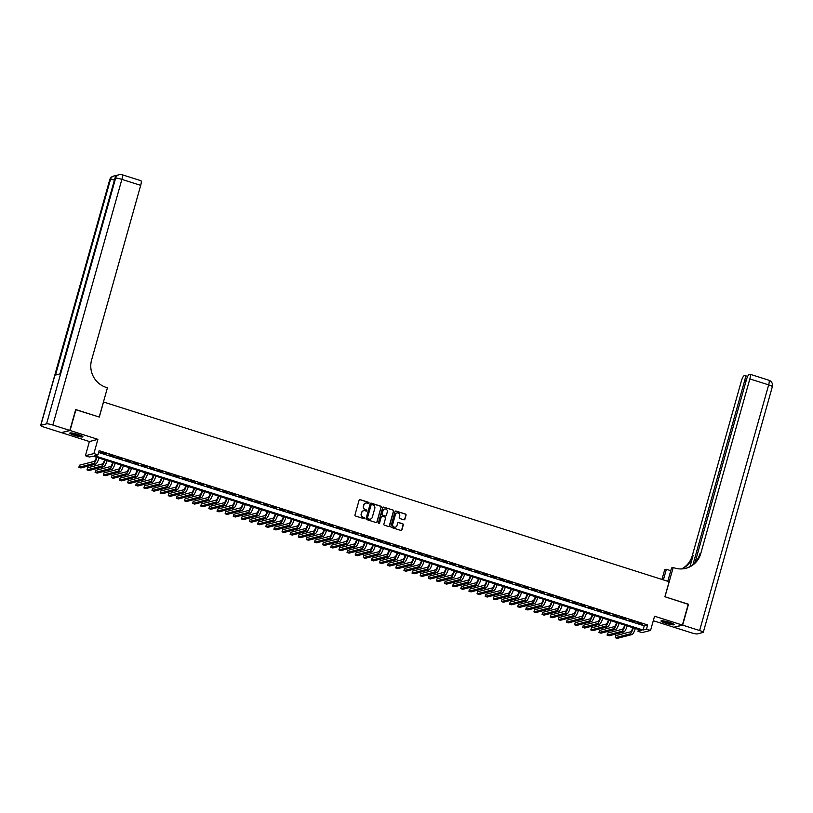 <?xml version="1.0" encoding="UTF-8"?>
<svg xmlns="http://www.w3.org/2000/svg" width="813" height="813" viewBox="0 0 813 813"><rect width="100%" height="100%" fill="white"/><g stroke="black" fill="none" stroke-linecap="round" stroke-linejoin="round"><path stroke-width="1.22" d="M369.011 503.074A0.6 0.579 75.6 0 0 368.614 502.322L360.139 499.629A0.864 0.833 75.6 0 0 359.102 500.198L354.956 514.954A0.864 0.833 75.6 0 0 355.525 516.031L364 518.724A0.6 0.579 75.6 0 0 364.722 518.328A0.6 0.579 75.6 0 0 364.326 517.576L363.228 517.231A2.754 2.652 75.6 0 1 361.409 513.796L361.755 512.566A2.754 2.652 75.6 0 1 365.047 510.747L366.145 511.092A0.6 0.579 75.6 0 0 366.866 510.696A0.6 0.579 75.6 0 0 366.47 509.944L365.372 509.599A2.754 2.652 75.6 0 1 363.553 506.164L363.899 504.934A2.754 2.652 75.6 0 1 367.191 503.125L368.289 503.471A0.6 0.579 75.6 0 0 369.011 503.074M368.482 503.501A0.6 0.579 75.6 0 0 368.38 502.383L359.905 499.69A0.864 0.833 75.6 0 0 359.58 499.649M364.194 518.755A0.6 0.579 75.6 0 0 364.092 517.637L363.228 517.231M366.338 511.123A0.6 0.579 75.6 0 0 366.236 510.005L365.372 509.599M669.363 622.341A6.839 0.955 -164.3 0 0 660.989 620.949A6.839 0.955 -164.3 0 0 665.786 623.256A6.839 0.955 -164.3 0 0 674.16 624.648A6.839 0.955 -164.3 0 0 669.363 622.341M78.17 434.498A6.839 0.955 -164.3 0 0 69.796 433.105A6.839 0.955 -164.3 0 0 74.583 435.412A6.839 0.955 -164.3 0 0 82.956 436.805A6.839 0.955 -164.3 0 0 78.17 434.498M403.858 519.822A0.864 0.833 75.6 0 0 404.884 519.253L406.053 515.107A0.864 0.833 75.6 0 0 405.484 514.04L396.073 511.042A0.864 0.833 75.6 0 0 395.037 511.611L390.89 526.377A0.864 0.833 75.6 0 0 391.46 527.454L400.87 530.442A0.864 0.833 75.6 0 0 401.896 529.873L403.309 524.873A0.864 0.833 75.6 0 0 402.74 523.796L398.716 522.515A0.864 0.833 75.6 0 0 397.679 523.084L396.988 525.564A2.297 2.215 75.6 0 1 393.268 526.468A2.297 2.215 75.6 0 1 392.72 524.212L395.453 514.487A2.297 2.215 75.6 0 1 399.173 513.592A2.297 2.215 75.6 0 1 399.722 515.849L399.264 517.464A0.864 0.833 75.6 0 0 399.833 518.542L403.858 519.822M646.498 629.13L650.563 630.421L642.067 632.616L638.002 631.325L641.447 630.431L92.916 456.144L89.471 457.028L85.406 455.737L93.902 453.552L97.967 454.843L94.521 455.727L643.053 630.014L646.498 629.13L647.676 624.953L99.135 450.666L97.967 454.843M75.65 409.691L99.298 417.039L103.525 401.998L669.119 581.712L664.892 596.752L688.255 604.171L682.392 625.065L654.556 616.213L650.563 630.421M75.934 409.62L70.06 430.504L61.564 432.689L89.4 441.54L85.406 455.737M89.4 441.54L97.895 439.345L70.06 430.504M97.895 439.345L93.902 453.552M381.246 507.231A0.864 0.833 75.6 0 0 380.677 506.153L371.267 503.166A0.864 0.833 75.6 0 0 370.23 503.735L366.084 518.491A0.864 0.833 75.6 0 0 366.653 519.568L376.063 522.556A0.864 0.833 75.6 0 0 377.09 521.987L381.012 507.292A0.864 0.833 75.6 0 0 380.443 506.214L371.033 503.227A0.864 0.833 75.6 0 0 370.708 503.186M383.665 507.109L393.075 510.097A0.864 0.833 75.6 0 1 393.644 511.174L389.498 525.93A0.864 0.833 75.6 0 1 388.472 526.499L384.437 525.218A0.864 0.833 75.6 0 1 383.868 524.141L385.555 518.155A0.864 0.833 75.6 0 0 384.986 517.088L382.313 516.235A0.864 0.833 75.6 0 0 381.287 516.804L379.539 523.033A0.6 0.579 75.6 0 1 378.563 523.267A0.6 0.579 75.6 0 1 378.421 522.678L382.638 507.668A0.864 0.833 75.6 0 1 383.665 507.109L393.075 510.097M653.296 620.705L673.886 627.25L682.392 625.065M106.005 453.806L100.558 452.404L106.005 453.806M114.135 456.388L108.688 454.985L114.135 456.388M122.255 458.969L116.808 457.567L122.255 458.969M130.385 461.55L124.938 460.148L130.385 461.55M138.515 464.132L133.058 462.729L138.515 464.132M146.635 466.713L141.188 465.31L146.635 466.713M154.765 469.294L149.318 467.892L154.765 469.294M162.895 471.875L157.437 470.483L162.895 471.875M171.015 474.467L165.567 473.064L171.015 474.467M179.145 477.048L173.697 475.646L179.145 477.048M187.275 479.629L181.817 478.227L187.275 479.629M195.394 482.211L189.947 480.808L195.394 482.211M203.524 484.792L198.077 483.389L203.524 484.792M211.654 487.373L206.197 485.971L211.654 487.373M219.774 489.954L214.327 488.552L219.774 489.954M227.904 492.536L222.457 491.133L227.904 492.536M236.034 495.117L230.577 493.715L236.034 495.117M244.154 497.698L238.707 496.296L244.154 497.698M252.284 500.28L246.837 498.877L252.284 500.28M260.414 502.861L254.957 501.458L260.414 502.861M268.534 505.442L263.087 504.05L268.534 505.442M276.664 508.023L271.217 506.631L276.664 508.023M284.784 510.615L279.337 509.212L284.784 510.615M292.914 513.196L287.467 511.794L292.914 513.196M301.044 515.777L295.586 514.375L301.044 515.777M309.164 518.359L303.716 516.956L309.164 518.359M317.294 520.94L311.846 519.537L317.294 520.94M325.424 523.521L319.966 522.119L325.424 523.521M333.543 526.102L328.096 524.7L333.543 526.102M341.673 528.684L336.226 527.281L341.673 528.684M349.803 531.265L344.346 529.863L349.803 531.265M357.923 533.846L352.476 532.444L357.923 533.846M366.053 536.428L360.606 535.025L366.053 536.428M374.183 539.009L368.726 537.606L374.183 539.009M382.303 541.59L376.856 540.198L382.303 541.59M390.433 544.182L384.986 542.779L390.433 544.182M398.563 546.763L393.106 545.36L398.563 546.763M406.683 549.344L401.236 547.942L406.683 549.344M414.813 551.925L409.366 550.523L414.813 551.925M422.933 554.507L417.486 553.104L422.933 554.507M431.063 557.088L425.616 555.686L431.063 557.088M439.193 559.669L433.736 558.267L439.193 559.669M447.313 562.25L441.866 560.848L447.313 562.25M455.443 564.832L449.996 563.429L455.443 564.832M463.573 567.413L458.115 566.011L463.573 567.413M471.692 569.994L466.245 568.592L471.692 569.994M479.822 572.576L474.375 571.173L479.822 572.576M487.952 575.157L482.495 573.765L487.952 575.157M496.072 577.748L490.625 576.346L496.072 577.748M504.202 580.33L498.755 578.927L504.202 580.33M512.332 582.911L506.875 581.508L512.332 582.911M520.452 585.492L515.005 584.09L520.452 585.492M528.582 588.073L523.135 586.671L528.582 588.073M536.712 590.655L531.255 589.252L536.712 590.655M544.832 593.236L539.385 591.834L544.832 593.236M552.962 595.817L547.515 594.415L552.962 595.817M561.092 598.398L555.635 596.996L561.092 598.398M569.212 600.98L563.765 599.577L569.212 600.98M577.342 603.561L571.895 602.159L577.342 603.561M585.462 606.142L580.015 604.74L585.462 606.142M593.592 608.724L588.145 607.331L593.592 608.724M601.722 611.305L596.264 609.913L601.722 611.305M609.841 613.896L604.394 612.494L609.841 613.896M617.971 616.478L612.524 615.075L617.971 616.478M626.101 619.059L620.644 617.656L626.101 619.059M634.221 621.64L628.774 620.238L634.221 621.64M98.627 452.485L644.231 625.837L647.676 624.953M636.904 622.819L642.351 624.221L636.904 622.819M638.51 629.496L638.002 631.325M644.231 625.837L643.053 630.014M365.657 503.115A2.754 2.652 75.6 0 0 363.675 504.995L363.899 504.934M365.139 509.66A2.754 2.652 75.6 0 1 363.33 506.225L363.675 504.995M363.513 510.737A2.754 2.652 75.6 0 0 361.531 512.617L361.755 512.566M362.994 517.292A2.754 2.652 75.6 0 1 361.185 513.857L361.531 512.617M376.389 522.596A0.864 0.833 75.6 0 0 376.866 522.048L381.012 507.292M371.815 504.588A0.6 0.579 75.6 0 0 371.094 504.985L367.456 517.942A0.6 0.579 75.6 0 0 367.852 518.694L369.011 519.07A2.754 2.652 75.6 0 0 372.303 517.251L374.793 508.399A2.754 2.652 75.6 0 0 372.974 504.954L371.815 504.588M371.399 504.629A0.6 0.579 75.6 0 0 370.87 505.046L371.094 504.985M370.322 519.131A2.754 2.652 75.6 0 1 368.777 519.121L367.618 518.755A0.6 0.579 75.6 0 1 367.222 518.003L370.87 505.046M388.797 526.529A0.864 0.833 75.6 0 0 389.264 525.991L393.421 511.225A0.864 0.833 75.6 0 0 392.852 510.158M381.754 516.265A0.864 0.833 75.6 0 0 381.053 516.865L379.539 523.033M387.303 511.946A2.297 2.215 75.6 0 0 384.59 509.04A2.297 2.215 75.6 0 0 383.035 510.594L382.069 514.009A0.864 0.833 75.6 0 0 382.638 515.086L385.311 515.94A0.864 0.833 75.6 0 0 386.338 515.371L387.303 511.946M384.478 509.07A2.297 2.215 75.6 0 0 382.801 510.645L383.035 510.594M385.636 515.97A0.864 0.833 75.6 0 1 385.077 515.991L382.405 515.147A0.864 0.833 75.6 0 1 381.846 514.07L382.801 510.645M396.896 512.973A2.297 2.215 75.6 0 0 395.22 514.548L395.453 514.487M395.311 527.139A2.297 2.215 75.6 0 1 392.486 524.263L395.22 514.548M401.195 530.472A0.864 0.833 75.6 0 0 401.673 529.934L403.075 524.934A0.864 0.833 75.6 0 0 402.506 523.857L398.482 522.576A0.864 0.833 75.6 0 0 398.157 522.546M404.183 519.853A0.864 0.833 75.6 0 0 404.65 519.314L405.819 515.168A0.864 0.833 75.6 0 0 405.25 514.101L395.84 511.103A0.864 0.833 75.6 0 0 395.514 511.072M96.473 457.272A4.38 1.016 107.6 0 1 94.247 461.398L79.45 465.209L78.861 467.302L93.668 463.481A6.575 1.524 -72.4 0 0 96.96 457.434M78.861 467.302L80.894 467.942L95.7 464.132A6.575 1.524 -72.4 0 0 98.983 458.075M82.072 436.022A5.915 0.823 15.7 0 1 77.967 435.504A5.915 0.823 15.7 0 1 70.955 432.902M72.154 433.034A5.478 0.762 -164.3 0 0 77.977 434.996A5.478 0.762 -164.3 0 0 80.985 435.514M70.365 432.892A6.789 0.945 -164.3 0 0 78.17 435.687A6.789 0.945 -164.3 0 0 82.58 436.327M673.266 623.866A5.915 0.823 15.7 0 1 669.16 623.347A5.915 0.823 15.7 0 1 662.158 620.746M663.357 620.878A5.478 0.762 -164.3 0 0 669.18 622.839A5.478 0.762 -164.3 0 0 672.178 623.358M661.558 620.736A6.789 0.945 -164.3 0 0 669.373 623.53A6.789 0.945 -164.3 0 0 673.784 624.171M69.816 430.423L75.69 409.539L99.216 417.018L107.438 387.771L106.056 387.334A21.91 21.097 -104.4 0 1 91.605 359.986L140.7 185.354L121.879 179.378L52.835 425.026L69.816 430.423L61.321 432.618L44.339 427.221A5.264 0.732 -164.3 0 1 40.65 425.443L109.704 179.795A5.264 0.732 15.7 0 1 109.887 179.663L40.833 425.311A5.264 0.732 -164.3 0 0 40.65 425.443M52.835 425.026A5.264 0.732 -164.3 0 0 46.575 423.837L40.833 425.311M114.42 180.059A5.264 0.732 15.7 0 0 110.456 179.521A5.264 5.061 -104.4 0 1 114.023 175.974L113.454 176.126A5.264 5.061 75.6 0 0 109.887 179.663L110.456 179.521L55.508 375.037L60.101 373.848L115.05 178.332L115.629 178.189A5.264 0.732 15.7 0 1 121.879 179.378A5.264 1.22 -72.4 0 0 122.092 174.724A5.264 5.264 0 0 0 119.196 174.643L118.617 174.795A5.264 5.061 75.6 0 0 115.05 178.332A5.264 0.732 15.7 0 0 114.867 178.464L59.928 373.889M140.73 180.699A5.264 1.22 107.6 0 1 140.913 180.699A5.264 1.22 107.6 0 1 140.7 185.354M688.215 604.323L664.973 596.772L673.194 567.535L674.577 567.972A21.91 21.097 75.6 0 0 685.918 568.297A21.91 21.097 75.6 0 0 700.765 553.531L749.85 378.909A5.264 1.22 -72.4 0 0 750.064 374.254A5.264 1.22 -72.4 0 0 749.881 374.244L749.21 374.427A5.264 1.22 -72.4 0 0 746.415 379.793L695.054 562.535M667.788 581.285L671.528 567.962L673.194 567.535M661.965 579.435L664.699 569.72L666.365 569.293L670.766 570.685M682.635 625.136L674.129 627.331L691.121 632.727A5.264 0.732 -164.3 0 0 697.371 633.916L703.113 632.443A5.264 0.732 -164.3 0 0 703.296 632.311A5.264 0.732 -164.3 0 0 699.617 630.532L682.635 625.136L688.499 604.252M663.388 579.882L666.365 569.293M692.991 564.486L744.789 380.21A5.264 1.22 -72.4 0 0 745.003 375.555A5.264 1.22 -72.4 0 0 744.82 375.555L744.139 375.728A5.264 1.22 -72.4 0 0 741.354 381.094L692.27 555.726A21.91 21.097 75.6 0 1 681.548 568.927M681.985 568.917A21.91 21.097 75.6 0 0 693.093 555.513L689.993 566.539M685.501 568.399A21.91 21.097 75.6 0 0 699.942 553.744L700.765 553.531M104.603 459.853A4.38 1.016 107.6 0 1 102.377 463.979L87.57 467.79L86.991 469.884L101.788 466.062A6.575 1.524 -72.4 0 0 105.08 460.016M86.991 469.884L89.023 470.524L103.82 466.713A6.575 1.524 -72.4 0 0 107.113 460.656M112.722 462.445A4.38 1.016 107.6 0 1 110.507 466.56L95.7 470.371L95.111 472.465L109.918 468.644A6.575 1.524 -72.4 0 0 113.21 462.597M95.111 472.465L97.143 473.105L111.95 469.294A6.575 1.524 -72.4 0 0 115.243 463.237M120.852 465.026A4.38 1.016 107.6 0 1 118.627 469.142L103.83 472.953L103.241 475.046L118.048 471.235A6.575 1.524 -72.4 0 0 121.34 465.178M103.241 475.046L105.273 475.686L120.08 471.875A6.575 1.524 -72.4 0 0 123.363 465.819M128.972 467.607A4.38 1.016 107.6 0 1 126.757 471.723L111.95 475.534L111.371 477.627L126.167 473.816A6.575 1.524 -72.4 0 0 129.46 467.76M111.371 477.627L113.403 478.268L128.2 474.457A6.575 1.524 -72.4 0 0 131.493 468.4M137.102 470.188A4.38 1.016 107.6 0 1 134.887 474.304L120.08 478.115L119.491 480.209L134.297 476.398A6.575 1.524 -72.4 0 0 137.59 470.341M119.491 480.209L121.523 480.849L136.33 477.038A6.575 1.524 -72.4 0 0 139.623 470.981M145.232 472.77A4.38 1.016 107.6 0 1 143.007 476.885L128.21 480.696L127.621 482.79L142.427 478.979A6.575 1.524 -72.4 0 0 145.71 472.922M127.621 482.79L129.653 483.44L144.46 479.619A6.575 1.524 -72.4 0 0 147.742 473.573M153.352 475.351A4.38 1.016 107.6 0 1 151.137 479.467L136.33 483.288L135.751 485.371L150.547 481.56A6.575 1.524 -72.4 0 0 153.84 475.503M135.751 485.371L137.773 486.022L152.58 482.2A6.575 1.524 -72.4 0 0 155.872 476.154M161.482 477.932A4.38 1.016 107.6 0 1 159.267 482.048L144.46 485.869L143.871 487.952L158.677 484.142A6.575 1.524 -72.4 0 0 161.97 478.085M143.871 487.952L145.903 488.603L160.71 484.782A6.575 1.524 -72.4 0 0 164.002 478.735M169.612 480.513A4.38 1.016 107.6 0 1 167.387 484.629L152.59 488.45L152.001 490.534L166.807 486.723A6.575 1.524 -72.4 0 0 170.09 480.666M152.001 490.534L154.033 491.184L168.83 487.373A6.575 1.524 -72.4 0 0 172.122 481.316M177.732 483.095A4.38 1.016 107.6 0 1 175.517 487.221L160.71 491.032L160.131 493.115L174.927 489.304A6.575 1.524 -72.4 0 0 178.22 483.247M160.131 493.115L162.153 493.765L176.96 489.954A6.575 1.524 -72.4 0 0 180.252 483.898M185.862 485.676A4.38 1.016 107.6 0 1 183.647 489.802L168.84 493.613L168.25 495.696L183.057 491.885A6.575 1.524 -72.4 0 0 186.35 485.828M168.25 495.696L170.283 496.347L185.09 492.536A6.575 1.524 -72.4 0 0 188.382 486.479M193.992 488.257A4.38 1.016 107.6 0 1 191.766 492.383L176.97 496.194L176.38 498.278L191.177 494.467A6.575 1.524 -72.4 0 0 194.47 488.41M176.38 498.278L178.413 498.928L193.209 495.117A6.575 1.524 -72.4 0 0 196.502 489.06M202.112 490.839A4.38 1.016 107.6 0 1 199.896 494.965L185.09 498.776L184.5 500.869L199.307 497.048A6.575 1.524 -72.4 0 0 202.6 491.001M184.5 500.869L186.533 501.509L201.339 497.698A6.575 1.524 -72.4 0 0 204.632 491.641M210.242 493.42A4.38 1.016 107.6 0 1 208.026 497.546L193.22 501.357L192.63 503.45L207.437 499.629A6.575 1.524 -72.4 0 0 210.73 493.582M192.63 503.45L194.663 504.09L209.469 500.28A6.575 1.524 -72.4 0 0 212.762 494.223M218.372 496.011A4.38 1.016 107.6 0 1 216.146 500.127L201.35 503.938L200.76 506.032L215.557 502.21A6.575 1.524 -72.4 0 0 218.849 496.164M200.76 506.032L202.793 506.672L217.589 502.861A6.575 1.524 -72.4 0 0 220.882 496.804M226.492 498.593A4.38 1.016 107.6 0 1 224.276 502.708L209.469 506.519L208.88 508.613L223.687 504.802A6.575 1.524 -72.4 0 0 226.979 498.745M208.88 508.613L210.913 509.253L225.719 505.442A6.575 1.524 -72.4 0 0 229.012 499.385M234.622 501.174A4.38 1.016 107.6 0 1 232.406 505.29L217.599 509.101L217.01 511.194L231.817 507.383A6.575 1.524 -72.4 0 0 235.109 501.326M217.01 511.194L219.043 511.834L233.849 508.023A6.575 1.524 -72.4 0 0 237.142 501.967M242.752 503.755A4.38 1.016 107.6 0 1 240.526 507.871L225.719 511.682L225.14 513.775L239.937 509.964A6.575 1.524 -72.4 0 0 243.229 503.908M225.14 513.775L227.173 514.416L241.969 510.605A6.575 1.524 -72.4 0 0 245.262 504.548M250.871 506.336A4.38 1.016 107.6 0 1 248.656 510.452L233.849 514.263L233.26 516.357L248.067 512.546A6.575 1.524 -72.4 0 0 251.359 506.489M233.26 516.357L235.292 517.007L250.099 513.186A6.575 1.524 -72.4 0 0 253.392 507.129M259.001 508.918A4.38 1.016 107.6 0 1 256.776 513.033L241.979 516.855L241.39 518.938L256.197 515.127A6.575 1.524 -72.4 0 0 259.489 509.07M241.39 518.938L243.422 519.588L258.229 515.767A6.575 1.524 -72.4 0 0 261.512 509.721M267.131 511.499A4.38 1.016 107.6 0 1 264.906 515.615L250.099 519.436L249.52 521.519L264.316 517.708A6.575 1.524 -72.4 0 0 267.609 511.651M249.52 521.519L251.552 522.17L266.349 518.348A6.575 1.524 -72.4 0 0 269.642 512.302M275.251 514.08A4.38 1.016 107.6 0 1 273.036 518.196L258.229 522.017L257.64 524.1L272.446 520.29A6.575 1.524 -72.4 0 0 275.739 514.233M257.64 524.1L259.672 524.751L274.479 520.94A6.575 1.524 -72.4 0 0 277.772 514.883M283.381 516.662A4.38 1.016 107.6 0 1 281.156 520.787L266.359 524.598L265.77 526.682L280.576 522.871A6.575 1.524 -72.4 0 0 283.859 516.814M265.77 526.682L267.802 527.332L282.609 523.521A6.575 1.524 -72.4 0 0 285.891 517.464M291.501 519.243A4.38 1.016 107.6 0 1 289.286 523.369L274.479 527.18L273.9 529.263L288.696 525.452A6.575 1.524 -72.4 0 0 291.989 519.395M273.9 529.263L275.932 529.913L290.729 526.102A6.575 1.524 -72.4 0 0 294.021 520.046M299.631 521.824A4.38 1.016 107.6 0 1 297.416 525.95L282.609 529.761L282.02 531.844L296.826 528.033A6.575 1.524 -72.4 0 0 300.119 521.976M282.02 531.844L284.052 532.495L298.859 528.684A6.575 1.524 -72.4 0 0 302.151 522.627M307.761 524.405A4.38 1.016 107.6 0 1 305.536 528.531L290.739 532.342L290.15 534.436L304.956 530.615A6.575 1.524 -72.4 0 0 308.239 524.558M290.15 534.436L292.182 535.076L306.979 531.265A6.575 1.524 -72.4 0 0 310.271 525.208M315.881 526.987A4.38 1.016 107.6 0 1 313.666 531.113L298.859 534.924L298.28 537.017L313.076 533.196A6.575 1.524 -72.4 0 0 316.369 527.149M298.28 537.017L300.302 537.657L315.109 533.846A6.575 1.524 -72.4 0 0 318.401 527.789M324.011 529.568A4.38 1.016 107.6 0 1 321.796 533.694L306.989 537.505L306.399 539.598L321.206 535.777A6.575 1.524 -72.4 0 0 324.499 529.73M306.399 539.598L308.432 540.239L323.239 536.428A6.575 1.524 -72.4 0 0 326.531 530.371M332.141 532.159A4.38 1.016 107.6 0 1 329.915 536.275L315.119 540.086L314.529 542.18L329.336 538.369A6.575 1.524 -72.4 0 0 332.619 532.312M314.529 542.18L316.562 542.82L331.358 539.009A6.575 1.524 -72.4 0 0 334.651 532.952M340.261 534.741A4.38 1.016 107.6 0 1 338.045 538.856L323.239 542.667L322.649 544.761L337.456 540.95A6.575 1.524 -72.4 0 0 340.749 534.893M322.649 544.761L324.682 545.401L339.488 541.59A6.575 1.524 -72.4 0 0 342.781 535.533M348.391 537.322A4.38 1.016 107.6 0 1 346.175 541.438L331.369 545.249L330.779 547.342L345.586 543.531A6.575 1.524 -72.4 0 0 348.879 537.474M330.779 547.342L332.812 547.982L347.618 544.171A6.575 1.524 -72.4 0 0 350.911 538.115M356.521 539.903A4.38 1.016 107.6 0 1 354.295 544.019L339.499 547.83L338.909 549.923L353.706 546.112A6.575 1.524 -72.4 0 0 356.998 540.056M338.909 549.923L340.942 550.564L355.738 546.753A6.575 1.524 -72.4 0 0 359.031 540.696M364.641 542.484A4.38 1.016 107.6 0 1 362.425 546.6L347.618 550.421L347.029 552.505L361.836 548.694A6.575 1.524 -72.4 0 0 365.128 542.637M347.029 552.505L349.062 553.155L363.868 549.334A6.575 1.524 -72.4 0 0 367.161 543.287M372.771 545.066A4.38 1.016 107.6 0 1 370.555 549.182L355.748 553.003L355.159 555.086L369.966 551.275A6.575 1.524 -72.4 0 0 373.258 545.218M355.159 555.086L357.192 555.736L371.998 551.915A6.575 1.524 -72.4 0 0 375.291 545.869M380.901 547.647A4.38 1.016 107.6 0 1 378.675 551.763L363.878 555.584L363.289 557.667L378.086 553.856A6.575 1.524 -72.4 0 0 381.378 547.799M363.289 557.667L365.322 558.318L380.118 554.496A6.575 1.524 -72.4 0 0 383.411 548.45M389.021 550.228A4.38 1.016 107.6 0 1 386.805 554.344L371.998 558.165L371.409 560.248L386.216 556.438A6.575 1.524 -72.4 0 0 389.508 550.381M371.409 560.248L373.441 560.899L388.248 557.088A6.575 1.524 -72.4 0 0 391.541 551.031M397.151 552.81A4.38 1.016 107.6 0 1 394.925 556.935L380.128 560.746L379.539 562.83L394.346 559.019A6.575 1.524 -72.4 0 0 397.638 552.962M379.539 562.83L381.571 563.48L396.378 559.669A6.575 1.524 -72.4 0 0 399.661 553.612M405.281 555.391A4.38 1.016 107.6 0 1 403.055 559.517L388.248 563.328L387.669 565.411L402.465 561.6A6.575 1.524 -72.4 0 0 405.758 555.543M387.669 565.411L389.701 566.061L404.498 562.25A6.575 1.524 -72.4 0 0 407.791 556.194M413.4 557.972A4.38 1.016 107.6 0 1 411.185 562.098L396.378 565.909L395.789 567.992L410.595 564.181A6.575 1.524 -72.4 0 0 413.888 558.125M395.789 567.992L397.821 568.643L412.628 564.832A6.575 1.524 -72.4 0 0 415.921 558.775M421.53 560.553A4.38 1.016 107.6 0 1 419.305 564.679L404.508 568.49L403.919 570.584L418.725 566.763A6.575 1.524 -72.4 0 0 422.018 560.716M403.919 570.584L405.951 571.224L420.758 567.413A6.575 1.524 -72.4 0 0 424.04 561.356M429.65 563.135A4.38 1.016 107.6 0 1 427.435 567.261L412.628 571.072L412.049 573.165L426.845 569.344A6.575 1.524 -72.4 0 0 430.138 563.297M412.049 573.165L414.081 573.805L428.878 569.994A6.575 1.524 -72.4 0 0 432.17 563.937M437.78 565.726A4.38 1.016 107.6 0 1 435.565 569.842L420.758 573.653L420.169 575.746L434.975 571.925A6.575 1.524 -72.4 0 0 438.268 565.878M420.169 575.746L422.201 576.387L437.008 572.576A6.575 1.524 -72.4 0 0 440.3 566.519M445.91 568.307A4.38 1.016 107.6 0 1 443.685 572.423L428.888 576.234L428.299 578.328L443.105 574.517A6.575 1.524 -72.4 0 0 446.388 568.46M428.299 578.328L430.331 578.968L445.138 575.157A6.575 1.524 -72.4 0 0 448.42 569.1M454.03 570.889A4.38 1.016 107.6 0 1 451.815 575.004L437.008 578.815L436.429 580.909L451.225 577.098A6.575 1.524 -72.4 0 0 454.518 571.041M436.429 580.909L438.451 581.549L453.258 577.738A6.575 1.524 -72.4 0 0 456.55 571.681M462.16 573.47A4.38 1.016 107.6 0 1 459.945 577.586L445.138 581.397L444.548 583.49L459.355 579.679A6.575 1.524 -72.4 0 0 462.648 573.622M444.548 583.49L446.581 584.13L461.388 580.319A6.575 1.524 -72.4 0 0 464.68 574.263M470.29 576.051A4.38 1.016 107.6 0 1 468.064 580.167L453.268 583.978L452.678 586.071L467.485 582.26A6.575 1.524 -72.4 0 0 470.768 576.204M452.678 586.071L454.711 586.722L469.508 582.901A6.575 1.524 -72.4 0 0 472.8 576.854M478.41 578.632A4.38 1.016 107.6 0 1 476.194 582.748L461.388 586.569L460.808 588.653L475.605 584.842A6.575 1.524 -72.4 0 0 478.898 578.785M460.808 588.653L462.831 589.303L477.638 585.482A6.575 1.524 -72.4 0 0 480.93 579.435M486.54 581.214A4.38 1.016 107.6 0 1 484.324 585.33L469.518 589.151L468.928 591.234L483.735 587.423A6.575 1.524 -72.4 0 0 487.028 581.366M468.928 591.234L470.961 591.884L485.768 588.063A6.575 1.524 -72.4 0 0 489.06 582.017M494.67 583.795A4.38 1.016 107.6 0 1 492.444 587.911L477.648 591.732L477.058 593.815L491.855 590.004A6.575 1.524 -72.4 0 0 495.147 583.947M477.058 593.815L479.091 594.466L493.887 590.655A6.575 1.524 -72.4 0 0 497.18 584.598M502.79 586.376A4.38 1.016 107.6 0 1 500.574 590.502L485.768 594.313L485.178 596.396L499.985 592.586A6.575 1.524 -72.4 0 0 503.277 586.529M485.178 596.396L487.211 597.047L502.017 593.236A6.575 1.524 -72.4 0 0 505.31 587.179M510.92 588.958A4.38 1.016 107.6 0 1 508.704 593.084L493.898 596.894L493.308 598.978L508.115 595.167A6.575 1.524 -72.4 0 0 511.407 589.11M493.308 598.978L495.341 599.628L510.147 595.817A6.575 1.524 -72.4 0 0 513.44 589.76M519.05 591.539A4.38 1.016 107.6 0 1 516.824 595.665L502.028 599.476L501.438 601.559L516.235 597.748A6.575 1.524 -72.4 0 0 519.527 591.691M501.438 601.559L503.471 602.209L518.267 598.398A6.575 1.524 -72.4 0 0 521.56 592.342M527.17 594.12A4.38 1.016 107.6 0 1 524.954 598.246L510.147 602.057L509.558 604.15L524.365 600.329A6.575 1.524 -72.4 0 0 527.657 594.283M509.558 604.15L511.59 604.791L526.397 600.98A6.575 1.524 -72.4 0 0 529.69 594.923M535.3 596.701A4.38 1.016 107.6 0 1 533.084 600.827L518.277 604.638L517.688 606.732L532.495 602.911A6.575 1.524 -72.4 0 0 535.787 596.864M517.688 606.732L519.72 607.372L534.527 603.561A6.575 1.524 -72.4 0 0 537.82 597.504M543.43 599.293A4.38 1.016 107.6 0 1 541.204 603.409L526.397 607.22L525.818 609.313L540.615 605.492A6.575 1.524 -72.4 0 0 543.907 599.445M525.818 609.313L527.85 609.953L542.647 606.142A6.575 1.524 -72.4 0 0 545.94 600.085M551.549 601.874A4.38 1.016 107.6 0 1 549.334 605.99L534.527 609.801L533.938 611.894L548.745 608.083A6.575 1.524 -72.4 0 0 552.037 602.027M533.938 611.894L535.97 612.535L550.777 608.724A6.575 1.524 -72.4 0 0 554.07 602.667M559.679 604.455A4.38 1.016 107.6 0 1 557.454 608.571L542.657 612.382L542.068 614.476L556.875 610.665A6.575 1.524 -72.4 0 0 560.167 604.608M542.068 614.476L544.1 615.116L558.907 611.305A6.575 1.524 -72.4 0 0 562.19 605.248M567.809 607.037A4.38 1.016 107.6 0 1 565.584 611.152L550.777 614.963L550.198 617.057L564.994 613.246A6.575 1.524 -72.4 0 0 568.287 607.189M550.198 617.057L552.23 617.697L567.027 613.886A6.575 1.524 -72.4 0 0 570.32 607.829M575.929 609.618A4.38 1.016 107.6 0 1 573.714 613.734L558.907 617.545L558.318 619.638L573.124 615.827A6.575 1.524 -72.4 0 0 576.417 609.77M558.318 619.638L560.35 620.289L575.157 616.467A6.575 1.524 -72.4 0 0 578.45 610.411M584.059 612.199A4.38 1.016 107.6 0 1 581.834 616.315L567.037 620.136L566.448 622.219L581.254 618.408A6.575 1.524 -72.4 0 0 584.537 612.352M566.448 622.219L568.48 622.87L583.287 619.049A6.575 1.524 -72.4 0 0 586.569 613.002M592.179 614.78A4.38 1.016 107.6 0 1 589.964 618.896L575.157 622.717L574.578 624.801L589.374 620.99A6.575 1.524 -72.4 0 0 592.667 614.933M574.578 624.801L576.61 625.451L591.407 621.63A6.575 1.524 -72.4 0 0 594.699 615.583M600.309 617.362A4.38 1.016 107.6 0 1 598.094 621.478L583.287 625.299L582.697 627.382L597.504 623.571A6.575 1.524 -72.4 0 0 600.797 617.514M582.697 627.382L584.73 628.032L599.537 624.221A6.575 1.524 -72.4 0 0 602.829 618.165M608.439 619.943A4.38 1.016 107.6 0 1 606.213 624.069L591.417 627.88L590.827 629.963L605.634 626.152A6.575 1.524 -72.4 0 0 608.917 620.095M590.827 629.963L592.86 630.614L607.657 626.803A6.575 1.524 -72.4 0 0 610.949 620.746M616.559 622.524A4.38 1.016 107.6 0 1 614.343 626.65L599.537 630.461L598.957 632.544L613.754 628.734A6.575 1.524 -72.4 0 0 617.047 622.677M598.957 632.544L600.98 633.195L615.787 629.384A6.575 1.524 -72.4 0 0 619.079 623.327M624.689 625.106A4.38 1.016 107.6 0 1 622.473 629.232L607.667 633.042L607.077 635.126L621.884 631.315A6.575 1.524 -72.4 0 0 625.177 625.258M607.077 635.126L609.11 635.776L623.917 631.965A6.575 1.524 -72.4 0 0 627.209 625.908M632.819 627.687A4.38 1.016 107.6 0 1 630.593 631.813L615.797 635.624L615.207 637.717L630.014 633.896A6.575 1.524 -72.4 0 0 633.297 627.849M615.207 637.717L617.24 638.357L632.036 634.547A6.575 1.524 -72.4 0 0 635.329 628.49M93.668 463.481L95.7 464.132M46.575 423.837L115.629 178.189A5.264 5.061 -104.4 0 1 119.196 174.643M693.093 555.513L692.27 555.726M699.617 630.532L768.661 384.884L749.85 378.909M746.182 380.657L744.789 380.21M768.661 384.884A5.264 0.732 15.7 0 1 772.35 386.663A5.264 5.264 0 0 0 768.885 380.23A5.264 1.22 107.6 0 1 768.661 384.884M768.692 380.23A5.264 1.22 107.6 0 1 768.885 380.23L750.064 374.254M101.788 466.062L103.82 466.713M109.918 468.644L111.95 469.294M118.048 471.235L120.08 471.875M126.167 473.816L128.2 474.457M134.297 476.398L136.33 477.038M142.427 478.979L144.46 479.619M150.547 481.56L152.58 482.2M158.677 484.142L160.71 484.782M166.807 486.723L168.83 487.373M174.927 489.304L176.96 489.954M183.057 491.885L185.09 492.536M191.177 494.467L193.209 495.117M199.307 497.048L201.339 497.698M207.437 499.629L209.469 500.28M215.557 502.21L217.589 502.861M223.687 504.802L225.719 505.442M231.817 507.383L233.849 508.023M239.937 509.964L241.969 510.605M248.067 512.546L250.099 513.186M256.197 515.127L258.229 515.767M264.316 517.708L266.349 518.348M272.446 520.29L274.479 520.94M280.576 522.871L282.609 523.521M288.696 525.452L290.729 526.102M296.826 528.033L298.859 528.684M304.956 530.615L306.979 531.265M313.076 533.196L315.109 533.846M321.206 535.777L323.239 536.428M329.336 538.369L331.358 539.009M337.456 540.95L339.488 541.59M345.586 543.531L347.618 544.171M353.706 546.112L355.738 546.753M361.836 548.694L363.868 549.334M369.966 551.275L371.998 551.915M378.086 553.856L380.118 554.496M386.216 556.438L388.248 557.088M394.346 559.019L396.378 559.669M402.465 561.6L404.498 562.25M410.595 564.181L412.628 564.832M418.725 566.763L420.758 567.413M426.845 569.344L428.878 569.994M434.975 571.925L437.008 572.576M443.105 574.517L445.138 575.157M451.225 577.098L453.258 577.738M459.355 579.679L461.388 580.319M467.485 582.26L469.508 582.901M475.605 584.842L477.638 585.482M483.735 587.423L485.768 588.063M491.855 590.004L493.887 590.655M499.985 592.586L502.017 593.236M508.115 595.167L510.147 595.817M516.235 597.748L518.267 598.398M524.365 600.329L526.397 600.98M532.495 602.911L534.527 603.561M540.615 605.492L542.647 606.142M548.745 608.083L550.777 608.724M556.875 610.665L558.907 611.305M564.994 613.246L567.027 613.886M573.124 615.827L575.157 616.467M581.254 618.408L583.287 619.049M589.374 620.99L591.407 621.63M597.504 623.571L599.537 624.221M605.634 626.152L607.657 626.803M613.754 628.734L615.787 629.384M621.884 631.315L623.917 631.965M630.014 633.896L632.036 634.547M116.462 175.933A5.264 5.264 0 0 0 114.023 175.974M113.454 176.126A5.264 5.264 0 0 0 109.704 179.795M140.913 180.699L122.092 174.724M118.617 174.795A5.264 5.264 0 0 0 114.867 178.464M747.686 376.409L745.003 375.555M703.296 632.311L772.35 386.663"/></g></svg>
